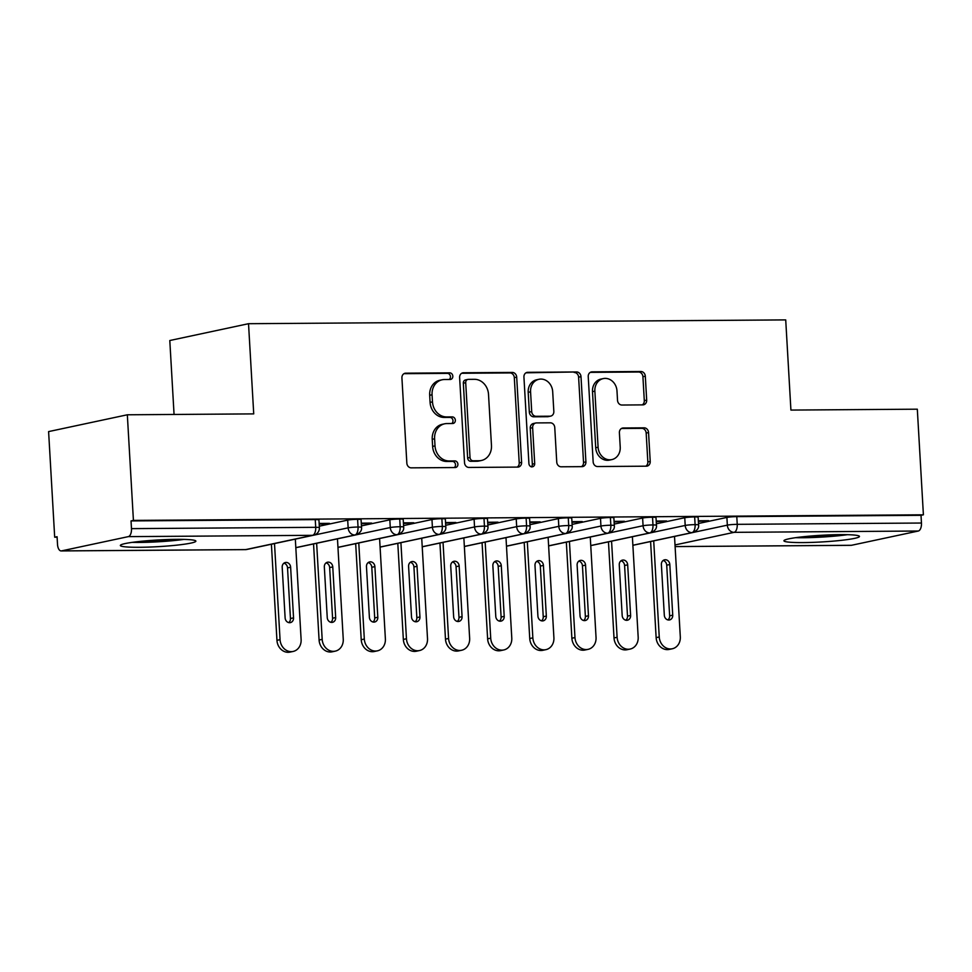 <?xml version="1.0" encoding="UTF-8"?>
<svg xmlns="http://www.w3.org/2000/svg" width="972" height="972" viewBox="0 0 972 972"><rect width="100%" height="100%" fill="white"/><g stroke="black" fill="none" stroke-linecap="round" stroke-linejoin="round"><path stroke-width="1.46" d="M452.818 376.152A3.329 2.88 77.9 0 0 449.732 372.859L405.786 373.175A4.763 4.119 77.9 0 0 405.069 373.248A4.763 4.119 77.9 0 0 401.922 377.938L406.843 463.146A4.763 4.119 77.9 0 0 411.253 467.848L455.188 467.544A3.329 2.88 77.9 0 0 454.811 460.91L449.125 460.959A15.236 13.171 77.9 0 1 435.019 445.893L434.606 438.797A15.236 13.171 77.9 0 1 444.654 423.804A15.236 13.171 77.9 0 1 446.962 423.561L452.648 423.513A3.329 2.88 77.9 0 0 452.272 416.891L446.585 416.927A15.236 13.171 77.9 0 1 432.479 401.873L432.066 394.778A15.236 13.171 77.9 0 1 442.114 379.785A15.236 13.171 77.9 0 1 444.423 379.53L450.109 379.493A3.329 2.88 77.9 0 0 452.818 376.152M449.222 379.493A3.329 2.88 77.9 0 0 447.351 373.37L403.988 373.673M454.288 467.544A3.329 2.88 77.9 0 0 452.417 461.421L446.731 461.457L449.125 460.959M451.761 423.525A3.329 2.88 77.9 0 0 449.878 417.401L444.192 417.438L446.585 416.927M803.091 542.583A37.823 3.341 -3.3 0 1 783.93 540.784A37.823 3.341 -3.3 0 1 840.306 534.636A37.823 3.341 -3.3 0 1 859.467 536.435A37.823 3.341 -3.3 0 1 803.091 542.583M139.506 547.285A37.823 3.341 -3.3 0 1 120.346 545.499A37.823 3.341 -3.3 0 1 176.722 539.338A37.823 3.341 -3.3 0 1 195.882 541.137A37.823 3.341 -3.3 0 1 139.506 547.285M642.82 404.874A4.763 4.119 77.9 0 0 643.537 404.802A4.763 4.119 77.9 0 0 646.684 400.112L645.311 376.213A4.763 4.119 77.9 0 0 640.9 371.511L592.094 371.851A4.763 4.119 77.9 0 0 591.377 371.936A4.763 4.119 77.9 0 0 588.23 376.614L593.151 461.822A4.763 4.119 77.9 0 0 597.561 466.536L646.356 466.183A4.763 4.119 77.9 0 0 647.073 466.11A4.763 4.119 77.9 0 0 650.219 461.421L648.555 432.54A4.763 4.119 77.9 0 0 644.144 427.838L623.259 427.984A4.763 4.119 77.9 0 0 622.542 428.069A4.763 4.119 77.9 0 0 619.395 432.747L620.221 447.071A12.733 11.008 77.9 0 1 611.825 459.598A12.733 11.008 77.9 0 1 598.096 447.229L594.864 391.133A12.733 11.008 77.9 0 1 603.272 378.594A12.733 11.008 77.9 0 1 616.989 390.975L617.524 400.318A4.763 4.119 77.9 0 0 621.934 405.032L642.82 404.874M61.515 550.893L245.734 549.593L312.547 535.329L128.316 536.629L61.515 550.893A7.278 3.609 -90.4 0 1 61.151 550.93A7.278 3.609 -90.4 0 1 57.518 544.429L57.081 536.714L54.687 537.212L48.6 431.592L127.332 414.789L133.419 520.409L131.038 520.919L131.475 528.634L315.706 527.322L315.256 519.607L131.038 520.919M127.332 414.789L253.728 413.89L248.528 323.7L785.716 319.897L790.916 410.075L917.313 409.188L923.4 514.808L133.419 520.409M516.691 377.124A4.763 4.119 77.9 0 0 512.28 372.422L463.486 372.762A4.763 4.119 77.9 0 0 462.757 372.847A4.763 4.119 77.9 0 0 459.622 377.525L464.531 462.733A4.763 4.119 77.9 0 0 468.941 467.447L517.736 467.095A4.763 4.119 77.9 0 0 518.465 467.022A4.763 4.119 77.9 0 0 521.6 462.332L516.691 377.124L514.31 377.634A4.763 4.119 77.9 0 0 509.899 372.932L461.676 373.272M527.784 372.312L576.59 371.96A4.763 4.119 77.9 0 1 581.001 376.662L585.909 461.882A4.763 4.119 77.9 0 1 582.775 466.56A4.763 4.119 77.9 0 1 582.046 466.645L561.16 466.791A4.763 4.119 77.9 0 1 556.749 462.089L554.757 427.522A4.763 4.119 77.9 0 0 550.359 422.82L536.495 422.917A4.763 4.119 77.9 0 0 535.779 423.002A4.763 4.119 77.9 0 0 532.632 427.68L534.709 463.656A3.329 2.88 77.9 0 1 528.926 463.705L523.932 377.075A4.763 4.119 77.9 0 1 527.067 372.385A4.763 4.119 77.9 0 1 527.784 372.312L526.374 372.604M248.528 323.7L169.796 340.516L174.061 414.461M128.316 536.629A7.278 3.609 -90.4 0 0 131.475 528.634M923.4 514.808L921.019 515.318L921.456 523.033A7.278 3.609 89.6 0 1 918.297 531.028L851.496 545.292A7.278 3.609 89.6 0 1 851.132 545.328A7.278 3.609 89.6 0 1 850.767 545.292M57.105 537.2L54.687 537.212M319.18 524.09L326.398 524.042L326.361 523.398M326.398 524.042L329.496 523.373L319.144 523.446M921.019 515.318L736.788 516.618L737.238 524.333L921.456 523.033M693.145 532.449L727.335 525.147L726.898 517.432L698.491 523.495M726.898 517.432A7.278 0.644 -3.3 0 1 736.788 516.618M315.256 519.607A7.278 0.644 -3.3 0 1 318.938 519.959L319.387 527.675A7.278 0.644 -3.3 0 0 315.706 527.322A7.278 3.609 -90.4 0 1 312.547 535.329A7.278 6.282 77.9 0 0 313.64 535.207A7.278 7.278 0 0 0 319.387 527.675M651.009 532.741L685.199 525.451L684.762 517.724A7.278 0.644 -3.3 0 1 694.664 516.922A7.278 0.644 -3.3 0 1 698.139 517.262L698.576 524.977A7.278 0.644 -3.3 0 0 695.102 524.637A7.278 3.609 89.6 0 1 691.942 532.632L632.881 545.243M684.762 517.724L656.355 523.787M698.37 521.405L708.685 520.688L698.333 520.761M608.873 533.045L643.075 525.743L642.626 518.027A7.278 0.644 -3.3 0 1 652.528 517.213A7.278 0.644 -3.3 0 1 656.003 517.566L656.452 525.281A7.278 0.644 -3.3 0 0 652.977 524.941A7.278 3.609 89.6 0 1 649.806 532.935L590.745 545.547M642.626 518.027L614.231 524.09M656.246 521.697L666.561 520.98L656.197 521.053M566.749 533.349L600.939 526.046L600.502 518.331A7.278 0.644 -3.3 0 1 610.392 517.517A7.278 0.644 -3.3 0 1 613.867 517.869L614.316 525.585A7.278 0.644 -3.3 0 0 610.841 525.232A7.278 3.609 89.6 0 1 607.682 533.227L548.609 545.839M600.502 518.331L572.095 524.394M614.11 522L624.425 521.284L614.073 521.357M524.613 533.64L558.803 526.338L558.365 518.623A7.278 0.644 -3.3 0 1 568.268 517.821A7.278 0.644 -3.3 0 1 571.743 518.161L572.18 525.876A7.278 0.644 -3.3 0 0 568.705 525.536A7.278 3.609 89.6 0 1 565.546 533.531L506.485 546.143M558.365 518.623L529.959 524.686M571.973 522.292L582.289 521.587L571.937 521.66M482.477 533.944L516.679 526.642L516.229 518.927A7.278 0.644 -3.3 0 1 526.131 518.112A7.278 0.644 -3.3 0 1 529.606 518.465L530.056 526.18A7.278 0.644 -3.3 0 0 526.569 525.828A7.278 3.609 89.6 0 1 523.41 533.835L464.349 546.446M516.229 518.927L487.835 524.989M529.849 522.596L540.165 521.879L529.801 521.952M440.352 534.236L474.543 526.946L474.105 519.218A7.278 0.644 -3.3 0 1 483.995 518.416A7.278 0.644 -3.3 0 1 487.47 518.756L487.92 526.472A7.278 0.644 -3.3 0 0 484.445 526.131A7.278 3.609 89.6 0 1 481.286 534.126L422.213 546.738M474.105 519.218L445.698 525.281M487.713 522.9L498.029 522.183L487.677 522.256M398.216 534.539L432.406 527.237L431.969 519.522A7.278 0.644 -3.3 0 1 441.871 518.708A7.278 0.644 -3.3 0 1 445.346 519.06L445.784 526.775A7.278 0.644 -3.3 0 0 442.309 526.435A7.278 3.609 89.6 0 1 439.15 534.43L380.088 547.042M431.969 519.522L403.562 525.585M445.577 523.191L455.892 522.474L445.541 522.547M356.08 534.843L390.282 527.541L389.833 519.826A7.278 0.644 -3.3 0 1 399.735 519.012A7.278 0.644 -3.3 0 1 403.21 519.364L403.647 527.079A7.278 0.644 -3.3 0 0 400.172 526.727A7.278 3.609 89.6 0 1 397.013 534.722L337.952 547.333M389.833 519.826L361.438 525.888M403.441 523.495L413.768 522.778L403.404 522.851M313.847 535.159L348.146 527.832L347.697 520.117A7.278 0.644 -3.3 0 1 357.599 519.315A7.278 0.644 -3.3 0 1 361.074 519.656L361.523 527.371A7.278 0.644 -3.3 0 0 358.048 527.031A7.278 3.609 89.6 0 1 354.889 535.025L295.816 547.637M347.697 520.117L319.302 526.18M361.317 523.787L371.632 523.082L361.28 523.155M357.599 519.315L358.048 527.031A7.278 0.644 -3.3 0 0 348.146 527.832A7.278 6.282 77.9 0 0 354.889 535.025A7.278 6.282 77.9 0 0 355.776 534.916L295.828 547.71M368.534 523.738L368.497 523.094M410.658 523.446L410.621 522.802M452.794 523.143L452.758 522.499M494.93 522.839L494.894 522.207M537.054 522.547L537.018 521.903M579.191 522.243L579.154 521.6M621.327 521.952L621.29 521.308M663.451 521.648L663.414 521.004M705.587 521.344L705.551 520.713M399.735 519.012L400.172 526.727A7.278 0.644 -3.3 0 0 390.282 527.541A7.278 6.282 77.9 0 0 397.013 534.722A7.278 6.282 77.9 0 0 397.913 534.612L337.952 547.418M441.871 518.708L442.309 526.435A7.278 0.644 -3.3 0 0 432.406 527.237A7.278 6.282 77.9 0 0 439.15 534.43A7.278 6.282 77.9 0 0 440.037 534.308L380.088 547.115M483.995 518.416L484.445 526.131A7.278 0.644 -3.3 0 0 474.543 526.946A7.278 6.282 77.9 0 0 481.286 534.126A7.278 6.282 77.9 0 0 482.173 534.017L422.225 546.811M526.131 518.112L526.569 525.828A7.278 0.644 -3.3 0 0 516.679 526.642A7.278 6.282 77.9 0 0 523.41 533.835A7.278 6.282 77.9 0 0 524.309 533.713L464.349 546.519M568.268 517.821L568.705 525.536A7.278 0.644 -3.3 0 0 558.803 526.338A7.278 6.282 77.9 0 0 565.546 533.531A7.278 6.282 77.9 0 0 566.433 533.421L506.485 546.215M610.392 517.517L610.841 525.232A7.278 0.644 -3.3 0 0 600.939 526.046A7.278 6.282 77.9 0 0 607.682 533.227A7.278 6.282 77.9 0 0 608.569 533.118L548.621 545.924M652.528 517.213L652.977 524.941A7.278 0.644 -3.3 0 0 643.075 525.743A7.278 6.282 77.9 0 0 649.806 532.935A7.278 6.282 77.9 0 0 650.705 532.814L590.745 545.62M694.664 516.922L695.102 524.637A7.278 0.644 -3.3 0 0 685.199 525.451A7.278 6.282 77.9 0 0 691.942 532.632A7.278 6.282 77.9 0 0 692.829 532.522L632.881 545.316M442.114 379.785L439.733 380.295A15.236 13.171 77.9 0 0 429.685 395.276L432.066 394.778M444.192 417.438A15.236 13.171 77.9 0 1 430.086 402.384L429.685 395.276M444.654 423.804L442.272 424.314A15.236 13.171 77.9 0 0 432.224 439.308L434.606 438.797M446.731 461.457A15.236 13.171 77.9 0 1 432.625 446.403L432.224 439.308M517.165 467.107A4.763 4.119 77.9 0 0 519.218 462.842L514.31 377.634M468.419 379.359A3.329 2.88 77.9 0 0 465.71 382.689L470.023 457.496A3.329 2.88 77.9 0 0 473.109 460.789L479.099 460.74A15.236 13.171 77.9 0 0 481.407 460.485A15.236 13.171 77.9 0 0 491.468 445.504L488.515 394.377A15.236 13.171 77.9 0 0 474.409 379.311L468.419 379.359M467.909 379.408L465.527 379.918A3.329 2.88 77.9 0 0 463.328 383.199L465.71 382.689M481.407 460.485L479.026 460.995A15.236 13.171 77.9 0 1 476.717 461.25L470.727 461.287A3.329 2.88 77.9 0 1 467.641 457.994L463.328 383.199M525.986 372.811L576.59 371.96M581.475 466.645A4.763 4.119 77.9 0 0 583.528 462.393L578.607 377.172A4.763 4.119 77.9 0 0 574.209 372.47M535.779 423.002L533.397 423.513A4.763 4.119 77.9 0 0 530.25 428.19L532.328 464.166L534.709 463.656M531.259 466.888A3.329 2.88 77.9 0 0 532.328 464.166M552.691 391.667A12.733 11.008 77.9 0 0 538.974 379.287A12.733 11.008 77.9 0 0 530.566 391.825L531.708 411.593A4.763 4.119 77.9 0 0 536.119 416.295L549.97 416.198A4.763 4.119 77.9 0 0 550.699 416.113A4.763 4.119 77.9 0 0 553.833 411.435L552.691 391.667M538.974 379.287L536.593 379.797A12.733 11.008 77.9 0 0 528.185 392.336L530.566 391.825M550.699 416.113L548.305 416.623A4.763 4.119 77.9 0 1 547.588 416.709L533.737 416.806A4.763 4.119 77.9 0 1 529.327 412.092L528.185 392.336M603.272 378.594L600.878 379.104A12.733 11.008 77.9 0 0 592.483 391.643L594.864 391.133M611.825 459.598L609.432 460.108A12.733 11.008 77.9 0 1 595.715 447.74L592.483 391.643M645.785 466.183A4.763 4.119 77.9 0 0 647.838 461.931L646.173 433.05A4.763 4.119 77.9 0 0 641.763 428.348L621.448 428.494M642.249 404.887A4.763 4.119 77.9 0 0 644.302 400.622L642.917 376.723A4.763 4.119 77.9 0 0 638.507 372.009L590.296 372.361M274.505 543.567L280.058 639.661A12.126 10.473 77.9 0 0 293.119 651.447A12.126 10.473 77.9 0 0 301.113 639.515L295.33 539.12M293.119 651.447L290.021 652.103A12.126 10.473 -102.1 0 1 276.947 640.329L280.058 639.661M290.628 567.211A4.848 4.192 77.9 0 0 285.404 562.496A4.848 4.192 77.9 0 0 282.196 567.271L285.124 617.913A4.848 4.192 77.9 0 0 290.349 622.627A4.848 4.192 77.9 0 0 293.544 617.852L290.628 567.211L287.53 567.879A4.848 4.192 77.9 0 0 283.921 563.189M271.407 544.223L276.947 640.329M288.72 622.602A4.848 4.192 77.9 0 0 290.446 618.52L287.53 567.879M316.641 543.263L322.182 639.369A12.126 10.473 77.9 0 0 335.243 651.143A12.126 10.473 77.9 0 0 343.25 639.212L337.466 538.816M335.243 651.143L332.145 651.811A12.126 10.473 -102.1 0 1 319.083 640.026L322.182 639.369M332.764 566.919A4.848 4.192 77.9 0 0 327.528 562.205A4.848 4.192 77.9 0 0 324.332 566.98L327.248 617.621A4.848 4.192 77.9 0 0 332.473 622.323A4.848 4.192 77.9 0 0 335.68 617.56L332.764 566.919L329.654 567.575A4.848 4.192 77.9 0 0 326.057 562.885M313.543 543.931L319.083 640.026M330.857 622.311A4.848 4.192 77.9 0 0 332.582 618.216L329.654 567.575M358.777 542.971L364.318 639.066A12.126 10.473 77.9 0 0 377.379 650.851A12.126 10.473 77.9 0 0 385.386 638.92L379.59 538.524M377.379 650.851L374.281 651.507A12.126 10.473 -102.1 0 1 361.22 639.722L364.318 639.066M374.888 566.615A4.848 4.192 77.9 0 0 369.664 561.901A4.848 4.192 77.9 0 0 366.468 566.676L369.384 617.317A4.848 4.192 77.9 0 0 374.609 622.031A4.848 4.192 77.9 0 0 377.816 617.256L374.888 566.615L371.79 567.284A4.848 4.192 77.9 0 0 368.194 562.594M355.679 543.627L361.22 639.722M372.981 622.007A4.848 4.192 77.9 0 0 374.706 617.925L371.79 567.284M400.914 542.668L406.454 638.762A12.126 10.473 77.9 0 0 419.515 650.547A12.126 10.473 77.9 0 0 427.51 638.616L421.727 538.221M419.515 650.547L416.417 651.216A12.126 10.473 -102.1 0 1 403.344 639.43L406.454 638.762M417.024 566.324A4.848 4.192 77.9 0 0 411.8 561.609A4.848 4.192 77.9 0 0 408.592 566.372L411.521 617.013A4.848 4.192 77.9 0 0 416.745 621.728A4.848 4.192 77.9 0 0 419.94 616.953L417.024 566.324L413.926 566.98A4.848 4.192 77.9 0 0 410.318 562.29M397.803 543.336L403.344 639.43M415.117 621.716A4.848 4.192 77.9 0 0 416.842 617.621L413.926 566.98M443.038 542.364L448.578 638.47A12.126 10.473 77.9 0 0 461.651 650.244A12.126 10.473 77.9 0 0 469.646 638.312L463.863 537.929M461.651 650.244L458.541 650.912A12.126 10.473 -102.1 0 1 445.48 639.126L448.578 638.47M459.161 566.02A4.848 4.192 77.9 0 0 453.936 561.306A4.848 4.192 77.9 0 0 450.729 566.081L453.645 616.722A4.848 4.192 77.9 0 0 458.881 621.436A4.848 4.192 77.9 0 0 462.077 616.661L459.161 566.02L456.05 566.676A4.848 4.192 77.9 0 0 452.454 561.986M439.939 543.032L445.48 639.126M457.253 621.412A4.848 4.192 77.9 0 0 458.978 617.317L456.05 566.676M180.075 539.338A32.732 2.892 -3.3 0 1 141.73 541.926A32.732 2.892 -3.3 0 1 135.849 541.89M132.095 542.376A37.58 3.317 176.7 0 0 139.348 542.437A37.58 3.317 176.7 0 0 183.854 539.399M843.66 534.636A32.732 2.892 -3.3 0 1 805.314 537.224A32.732 2.892 -3.3 0 1 799.421 537.188M795.679 537.674A37.58 3.317 176.7 0 0 802.933 537.735A37.58 3.317 176.7 0 0 847.438 534.685M485.174 542.072L490.714 638.167A12.126 10.473 77.9 0 0 503.775 649.952A12.126 10.473 77.9 0 0 511.782 638.021L505.987 537.625M503.775 649.952L500.677 650.608A12.126 10.473 -102.1 0 1 487.616 638.835L490.714 638.167M501.285 565.716A4.848 4.192 77.9 0 0 496.06 561.002A4.848 4.192 77.9 0 0 492.865 565.777L495.781 616.418A4.848 4.192 77.9 0 0 501.005 621.132A4.848 4.192 77.9 0 0 504.213 616.357L501.285 565.716L498.186 566.384A4.848 4.192 77.9 0 0 494.59 561.695M482.076 542.728L487.616 638.835M499.377 621.108A4.848 4.192 77.9 0 0 501.102 617.026L498.186 566.384M527.31 541.769L532.85 637.875A12.126 10.473 77.9 0 0 545.912 649.648A12.126 10.473 77.9 0 0 553.906 637.717L548.123 537.322M545.912 649.648L542.813 650.317A12.126 10.473 -102.1 0 1 529.74 638.531L532.85 637.875M543.421 565.425A4.848 4.192 77.9 0 0 538.196 560.71A4.848 4.192 77.9 0 0 534.989 565.485L537.917 616.127A4.848 4.192 77.9 0 0 543.141 620.841A4.848 4.192 77.9 0 0 546.337 616.066L543.421 565.425L540.323 566.081A4.848 4.192 77.9 0 0 536.714 561.391M524.2 542.437L529.74 638.531M541.513 620.816A4.848 4.192 77.9 0 0 543.239 616.722L540.323 566.081M569.434 541.477L574.974 637.571A12.126 10.473 77.9 0 0 588.048 649.357A12.126 10.473 77.9 0 0 596.043 637.425L590.259 537.03M588.048 649.357L584.937 650.013A12.126 10.473 -102.1 0 1 571.876 638.227L574.974 637.571M585.557 565.121A4.848 4.192 77.9 0 0 580.333 560.407A4.848 4.192 77.9 0 0 577.125 565.182L580.041 615.823A4.848 4.192 77.9 0 0 585.278 620.537A4.848 4.192 77.9 0 0 588.473 615.762L585.557 565.121L582.447 565.789A4.848 4.192 77.9 0 0 578.85 561.099M566.336 542.133L571.876 638.227M583.65 620.513A4.848 4.192 77.9 0 0 585.375 616.43L582.447 565.789M611.57 541.173L617.111 637.268A12.126 10.473 77.9 0 0 630.172 649.053A12.126 10.473 77.9 0 0 638.179 637.122L632.383 536.726M630.172 649.053L627.074 649.721A12.126 10.473 -102.1 0 1 614.012 637.936L617.111 637.268M627.681 564.829A4.848 4.192 77.9 0 0 622.457 560.115A4.848 4.192 77.9 0 0 619.261 564.878L622.177 615.519A4.848 4.192 77.9 0 0 627.402 620.233A4.848 4.192 77.9 0 0 630.609 615.458L627.681 564.829L624.583 565.485A4.848 4.192 77.9 0 0 620.987 560.795M608.472 541.841L614.012 637.936M625.774 620.221A4.848 4.192 77.9 0 0 627.499 616.127L624.583 565.485M653.706 540.869L659.247 636.976A12.126 10.473 77.9 0 0 672.308 648.761A12.126 10.473 77.9 0 0 680.303 636.818L674.519 536.435M672.308 648.761L669.21 649.418A12.126 10.473 -102.1 0 1 656.136 637.632L659.247 636.976M669.817 564.525A4.848 4.192 77.9 0 0 664.593 559.811A4.848 4.192 77.9 0 0 661.385 564.586L664.313 615.227A4.848 4.192 77.9 0 0 669.538 619.942A4.848 4.192 77.9 0 0 672.733 615.167L669.817 564.525L666.719 565.182A4.848 4.192 77.9 0 0 663.111 560.492M650.596 541.538L656.136 637.632M667.91 619.917A4.848 4.192 77.9 0 0 669.635 615.823L666.719 565.182M447.351 373.37L449.732 372.859M452.417 461.421L454.811 460.91M449.878 417.401L452.272 416.891M245.005 549.593A7.278 3.609 -90.4 0 0 245.369 549.63A7.278 3.609 -90.4 0 0 245.734 549.593A7.278 6.282 77.9 0 0 246.839 549.472L313.64 535.207M918.297 531.028L734.079 532.34L675.005 544.952M851.132 545.328L675.103 546.58L851.496 545.292M737.238 524.333A7.278 3.609 89.6 0 1 734.079 532.34A7.278 6.282 77.9 0 1 727.335 525.147A7.278 0.644 -3.3 0 1 737.238 524.333M430.086 402.384L432.479 401.873M432.625 446.403L435.019 445.893M404.376 373.479L405.786 373.175M519.218 462.842L521.6 462.332M462.065 373.066L463.486 372.762M509.899 372.932L512.28 372.422M467.641 457.994L470.023 457.496M470.727 461.287L473.109 460.789M476.717 461.25L479.099 460.74M578.607 377.172L581.001 376.662M583.528 462.393L585.909 461.882M530.25 428.19L532.632 427.68M529.327 412.092L531.708 411.593M533.737 416.806L536.119 416.295M547.588 416.709L549.97 416.198M595.715 447.74L598.096 447.229M621.849 428.288L623.259 427.984M641.763 428.348L644.144 427.838M646.173 433.05L648.555 432.54M647.838 461.931L650.219 461.421M590.684 372.155L592.094 371.851M638.507 372.009L640.9 371.511M642.917 376.723L645.311 376.213M644.302 400.622L646.684 400.112M290.446 618.52L293.544 617.852M332.582 618.216L335.68 617.56M374.706 617.925L377.816 617.256M416.842 617.621L419.94 616.953M458.978 617.317L462.077 616.661M501.102 617.026L504.213 616.357M543.239 616.722L546.337 616.066M585.375 616.43L588.473 615.762M627.499 616.127L630.609 615.458M669.635 615.823L672.733 615.167M61.151 550.93L245.369 549.63A7.278 7.278 0 0 0 246.839 549.472M355.776 534.916C360.114 533.02 362.021 530.518 361.523 527.371M397.913 534.612C402.238 532.729 404.158 530.214 403.647 527.079M440.037 534.308C444.374 532.425 446.294 529.91 445.784 526.775M482.173 534.017C486.51 532.134 488.418 529.619 487.92 526.472M524.309 533.713C528.634 531.83 530.554 529.315 530.056 526.18M566.433 533.421C570.771 531.526 572.69 529.023 572.18 525.876M608.569 533.118C612.907 531.234 614.814 528.719 614.316 525.585M650.705 532.814C655.031 530.931 656.951 528.416 656.452 525.281M692.829 532.522C697.167 530.639 699.087 528.124 698.576 524.977"/></g></svg>
